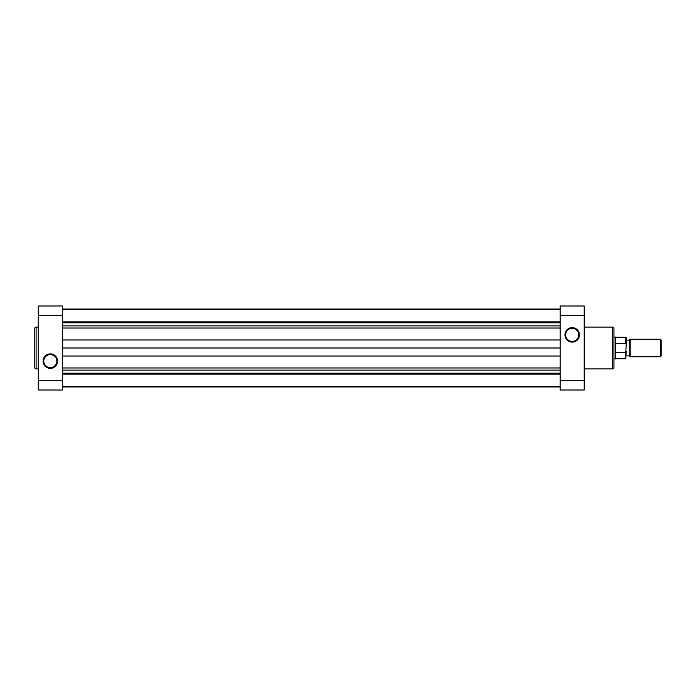 <?xml version="1.0" encoding="UTF-8"?>
<svg xmlns="http://www.w3.org/2000/svg" width="696" height="696" viewBox="0 0 696 696"><rect width="100%" height="100%" fill="white"/><g stroke="black" fill="none" stroke-linecap="round" stroke-linejoin="round"><path stroke-width="1.04" d="M572.182 327.633A7.238 7.238 0 0 1 579.42 334.88A7.238 7.238 0 0 1 572.182 342.119A7.238 7.238 0 0 1 564.943 334.88A7.238 7.238 0 0 1 572.182 327.633M572.182 341.414A6.542 6.542 0 0 0 578.724 334.88A6.542 6.542 0 0 0 572.182 328.338A6.542 6.542 0 0 0 565.639 334.88A6.542 6.542 0 0 0 572.182 341.414M613.959 328.399L613.959 367.601A1.314 1.314 0 0 1 612.645 368.906L612.645 327.094A1.314 1.314 0 0 1 613.959 328.399M584.214 368.906L612.645 368.906M584.214 327.094L612.645 327.094M584.214 380.373L584.214 389.995L560.149 389.995L560.149 380.373L584.214 380.373L584.214 315.627L560.149 315.627L560.149 380.373M560.149 315.627L560.149 306.005L584.214 306.005L584.214 315.627M34.8 367.601L34.8 328.399A1.314 1.314 0 0 1 36.114 327.094L36.114 368.906A1.314 1.314 0 0 1 34.8 367.601M50.33 368.367A7.238 7.238 0 0 1 43.091 361.12A7.238 7.238 0 0 1 50.33 353.881A7.238 7.238 0 0 1 57.568 361.12A7.238 7.238 0 0 1 50.33 368.367M50.33 354.586A6.542 6.542 0 0 0 43.787 361.12A6.542 6.542 0 0 0 50.33 367.662A6.542 6.542 0 0 0 56.872 361.12A6.542 6.542 0 0 0 50.33 354.586M38.297 327.094L36.114 327.094M38.297 368.906L36.114 368.906M38.297 315.627L38.297 306.005L62.362 306.005L62.362 315.627L38.297 315.627L38.297 380.373L62.362 380.373L62.362 315.627M62.362 380.373L62.362 389.995L38.297 389.995L38.297 380.373M660.321 339.248L661.2 340.126L661.2 355.874L660.321 356.752L660.321 339.248L630.141 339.248L630.141 356.752L660.321 356.752M626.209 340.126L629.271 340.126L629.271 355.874L630.141 356.752M615.49 337.064L615.49 358.936L615.49 337.064L613.959 337.064M615.708 358.718L625.765 358.718L625.765 352.715L615.708 352.715M615.708 343.285L625.765 343.285L625.765 337.282L626.209 337.717L626.209 344.389L625.765 343.285M625.765 352.715L626.209 344.389M626.209 351.611L625.765 358.718M62.362 309.633L560.149 309.633M62.362 309.067L560.149 309.067M62.362 386.933L560.149 386.933M62.362 374.135L560.149 374.135L62.362 374.135M62.362 373.213L560.149 373.213M62.362 348L560.149 348M62.362 322.787L560.149 322.787M62.362 321.865L560.149 321.865M62.362 370.133L560.149 370.133M62.362 367.975L560.149 367.975M62.362 356.021L560.149 356.021M62.362 339.979L560.149 339.979M62.362 328.025L560.149 328.025M62.362 325.867L560.149 325.867M626.209 355.874L629.271 355.874M613.959 358.936L615.49 358.936M615.708 337.282L625.765 337.282M629.271 340.126L630.141 339.248M62.362 386.367L560.149 386.367"/></g></svg>
